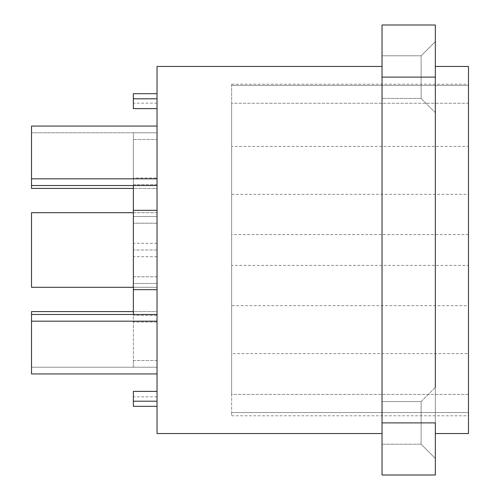 <?xml version="1.0" encoding="UTF-8"?>
<svg xmlns="http://www.w3.org/2000/svg" width="500" height="500" viewBox="0 0 500 500"><rect width="100%" height="100%" fill="white"/><g stroke="black" fill="none" stroke-linecap="round" stroke-linejoin="round"><path stroke-width="0.38" stroke-dasharray="2.5 1.88" d="M468.488 265.394L468.488 234.606L231.644 234.606L231.644 265.394L468.488 265.394L468.488 234.606M231.644 265.394L231.644 234.606M231.644 305.656L231.644 194.344L231.644 305.656L468.488 305.656L468.488 194.344L231.644 194.344M468.488 305.656L468.488 194.344M468.488 353.619L468.488 146.381L468.488 353.619L231.644 353.619L231.644 146.381L468.488 146.381M231.644 353.619L231.644 146.381M231.644 103.269L231.644 394.4L231.644 85.369L231.644 103.269L468.488 103.269L468.488 394.4L231.644 394.4L231.644 412.562L231.644 394.4L468.488 394.4L468.488 103.269L231.644 103.269M231.644 85.369L231.644 84.213L231.644 85.369L468.488 85.369L468.488 84.213L468.488 103.269L468.488 85.369L231.644 85.369M231.644 412.562L231.644 415.788L231.644 412.562L468.488 412.562L468.488 415.788L468.488 394.4L468.488 412.562L231.644 412.562M468.488 433.55L468.488 66.45M435.331 66.45L435.331 433.55L435.331 66.45M435.331 41.581L421.119 55.788L382.038 55.788L382.038 98.419L382.038 55.788L382.038 98.419L382.038 55.788L421.119 55.788L421.119 98.419L421.119 55.788L421.119 98.419L421.119 55.788L435.331 41.581L435.331 458.419L435.331 387.369L435.331 458.419L421.119 444.212L421.119 401.581L421.119 444.212L435.331 458.419M382.038 422.894L382.038 475L435.331 475L435.331 422.894L382.038 422.894L382.038 444.212L382.038 25L435.331 25L435.331 112.631L435.331 77.106L435.331 112.631L421.119 98.419L435.331 112.631M435.331 387.369L421.119 401.581L382.038 401.581L421.119 401.581L421.119 422.894L421.119 401.581L435.331 387.369L435.331 422.894M382.038 433.55L382.038 66.45L382.038 433.55M157.037 433.55L157.037 66.45M133.356 287.3L157.037 287.3L157.037 212.7L157.037 287.3L157.037 212.7L157.037 287.3L31.513 287.3L31.513 212.7L31.513 287.3L31.513 212.7L133.356 212.7M157.037 314.475L157.037 373.931L157.037 314.475L157.037 373.931L157.037 314.475L31.513 314.475L31.513 373.931L31.513 314.475L31.513 321.05L157.037 321.05L31.513 321.05L31.513 311.581L157.037 311.581L157.037 321.05L157.037 311.581L133.356 311.581M157.037 126.069L157.037 185.525L157.037 126.069L157.037 185.525L157.037 126.069L31.513 126.069L31.513 188.419L157.037 188.419L157.037 178.95L157.037 188.419L133.356 188.419M31.513 314.475L31.513 367.231L157.037 367.231L157.037 132.769L157.037 367.231L157.037 256.7L157.037 367.231L31.513 367.231L31.513 373.931L157.037 373.931M157.037 401.2L157.037 391.381L157.037 401.2L133.356 401.2L133.356 406.319M157.037 243.3L133.356 243.3L133.356 177.987L157.037 177.987L133.356 177.987L133.356 139.469L157.037 139.469L133.356 139.469L133.356 132.769L157.037 132.769L31.513 132.769L157.037 132.769L133.356 132.769L133.356 216.506L157.037 216.506L133.356 216.506L133.356 210.331L157.037 210.331L157.037 289.669L157.037 210.331L157.037 289.669L157.037 210.331L133.356 210.331L133.356 314.475M157.037 98.8L157.037 108.619L157.037 98.8L133.356 98.8L133.356 108.619L133.356 103.156L133.356 108.619L157.037 108.619M157.037 178.95L31.513 178.95L157.037 178.95M157.037 287.3L31.513 287.3L157.037 287.3M157.037 212.7L31.513 212.7L157.037 212.7M157.037 321.175L31.513 321.175M157.037 185.525L31.513 185.525M157.037 178.825L31.513 178.825M157.037 367.231L133.356 367.231L133.356 360.531L133.356 367.231L157.037 367.231M157.037 283.494L133.356 283.494L133.356 276.794L133.356 283.494L157.037 283.494M157.037 360.531L133.356 360.531L133.356 322.013L133.356 360.531L157.037 360.531M157.037 322.013L133.356 322.013L133.356 256.7L133.356 322.013L157.037 322.013M157.037 256.7L133.356 256.7M157.037 276.794L133.356 276.794L133.356 315.312L133.356 276.794L157.037 276.794M157.037 315.312L133.356 315.312L133.356 250L133.356 315.312L157.037 315.312M157.037 250L133.356 250L133.356 184.688L133.356 250L157.037 250M157.037 184.688L133.356 184.688L133.356 223.206L133.356 184.688L157.037 184.688M157.037 223.206L133.356 223.206L133.356 216.506L133.356 223.206L157.037 223.206M133.356 185.525L133.356 243.3M157.037 391.381L133.356 391.381L133.356 401.2M133.356 289.669L133.356 210.331L133.356 289.669L157.037 289.669M133.356 93.681L133.356 98.8M157.037 210.331L133.356 210.331M435.331 77.106L382.038 77.106M157.037 396.844L133.356 396.844M157.037 103.156L133.356 103.156M382.038 444.212L421.119 444.212L382.038 444.212M382.038 98.419L421.119 98.419L382.038 98.419M231.644 84.213L468.488 84.213M231.644 415.788L468.488 415.788"/><path stroke-width="0.75" d="M435.331 433.55L468.488 433.55L468.488 66.45L435.331 66.45M435.331 458.419L435.331 422.894L435.331 475L382.038 475L382.038 25L435.331 25L435.331 77.106L435.331 41.581M435.331 387.369L435.331 77.106L382.038 77.106M435.331 112.631L435.331 77.106M382.038 433.55L157.037 433.55L157.037 66.45L382.038 66.45M133.356 287.3L31.513 287.3L31.513 212.7L133.356 212.7M157.037 373.931L31.513 373.931L31.513 311.581L133.356 311.581M133.356 188.419L31.513 188.419L31.513 126.069L157.037 126.069M157.037 314.475L31.513 314.475M157.037 321.175L31.513 321.175M157.037 185.525L31.513 185.525M157.037 178.825L31.513 178.825M133.356 314.475L133.356 185.525M157.037 406.319L133.356 406.319L133.356 391.381L157.037 391.381M157.037 108.619L133.356 108.619L133.356 93.681L157.037 93.681M157.037 401.2L133.356 401.2M157.037 98.8L133.356 98.8M157.037 210.331L133.356 210.331M157.037 289.669L133.356 289.669M435.331 422.894L382.038 422.894"/></g></svg>
